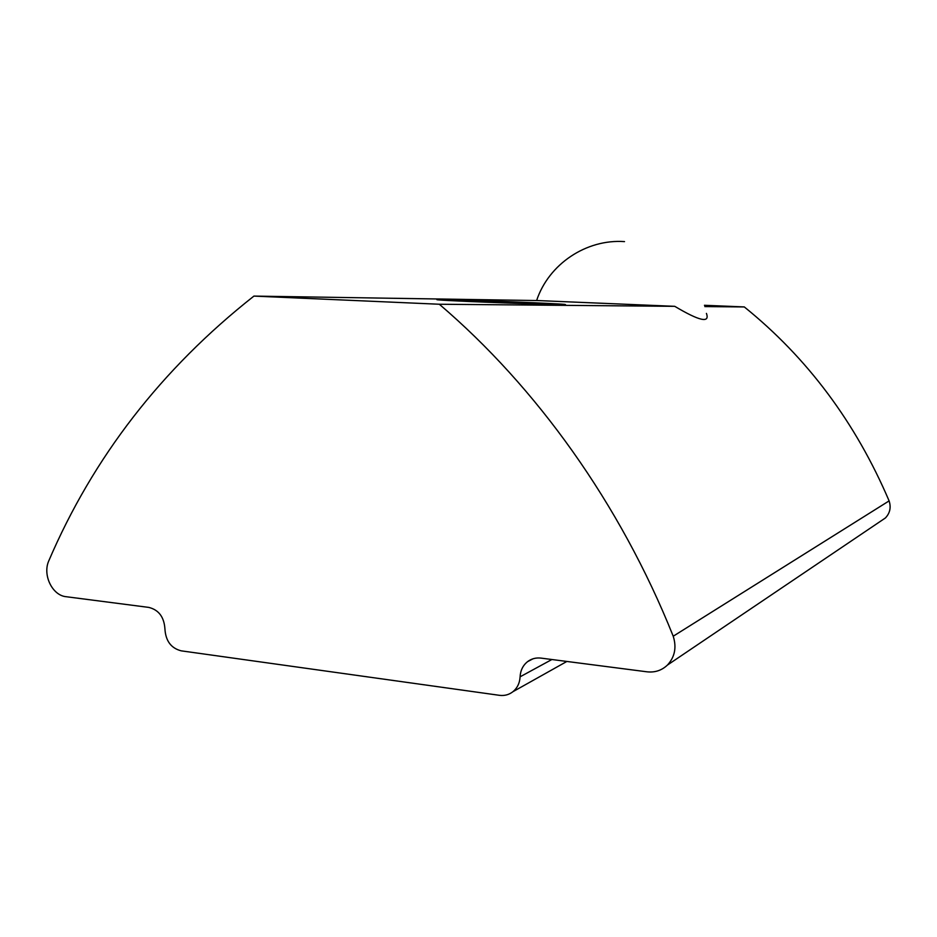 <?xml version="1.0" encoding="UTF-8"?>
<svg xmlns="http://www.w3.org/2000/svg" width="937" height="937" viewBox="0 0 937 937"><rect width="100%" height="100%" fill="white"/><g stroke="black" fill="none" stroke-linecap="round" stroke-linejoin="round"><path stroke-width="1.41" d="M706.428 313.403C710.082 323.429 699.517 321.063 674.757 306.329L537.838 300.566L253.927 296.092C161.527 368.932 93.091 457.315 48.619 561.228C42.563 575.33 52.46 595.499 66.105 596.705L148.76 607.399C158.763 609.87 164.151 617.085 164.935 629.032C165.685 640.967 171.12 648.24 181.228 650.84L499.468 695.324C504.539 695.957 509.049 694.739 512.996 691.658C517.376 687.981 519.742 683.038 520.094 676.819L551.881 659.519M532.989 658.805L527.496 661.698C531.431 658.723 535.917 657.528 540.965 658.102L647.034 671.817C654.951 672.684 661.745 670.435 667.425 665.071C674.816 657.06 676.76 647.444 673.223 636.223C620.071 503.427 536.257 386.981 439.324 304.244L253.927 296.092M527.496 661.698C522.916 665.434 520.445 670.47 520.094 676.819M880.85 521.042L885.406 517.962C889.998 513.101 891.228 507.409 889.108 500.897C855.586 422.458 807.319 357.805 744.306 306.938L704.448 305.286M704.823 306.586L744.306 306.938M439.324 304.244L674.757 306.329M673.223 636.223L889.108 500.897M442.955 299.582C436.15 299.489 434.92 299.606 439.277 299.945C456.05 301.363 571.968 305.556 565.198 304.513C565.362 303.799 468.453 299.899 442.955 299.582M624.522 241.605C586.386 238.888 548.672 264.047 536.62 300.554M566.873 661.452L512.996 691.658M885.406 517.962L667.425 665.071"/></g></svg>
